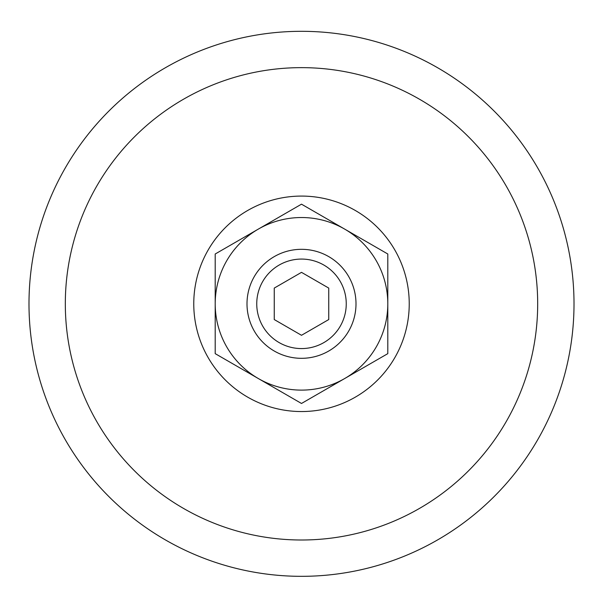 <?xml version="1.0" encoding="UTF-8"?>
<svg xmlns="http://www.w3.org/2000/svg" width="603" height="603" viewBox="0 0 603 603"><rect width="100%" height="100%" fill="white"/><g stroke="black" fill="none" stroke-linecap="round" stroke-linejoin="round"><path stroke-width="0.9" d="M258.355 229.087L215.203 253.999L215.203 303.822A86.297 86.297 0 0 1 344.645 229.087A86.297 86.297 0 0 1 387.797 303.822L387.797 353.644L344.645 378.556A86.297 86.297 0 0 1 258.355 378.556L301.5 403.467L344.645 378.556A86.297 86.297 0 0 0 387.797 303.822L387.797 253.999L301.5 204.176L258.355 229.087M215.203 353.644L258.355 378.556A86.297 86.297 0 0 1 215.203 303.822L215.203 353.644M274.252 288.083L274.252 319.552L301.5 335.291L328.748 319.552L328.748 288.083L301.5 272.352L274.252 288.083M301.5 249.318A54.504 54.504 0 0 1 348.7 331.07A54.504 54.504 0 0 1 254.3 331.07A54.504 54.504 0 0 1 301.5 249.318M301.5 259.071A44.75 44.75 0 0 1 340.258 326.193A44.75 44.75 0 0 1 262.742 326.193A44.75 44.75 0 0 1 301.5 259.071M301.5 67.642A236.18 236.18 0 0 1 506.038 421.912A236.18 236.18 0 0 1 96.962 421.912A236.18 236.18 0 0 1 301.5 67.642M301.5 31.311A272.511 272.511 0 0 1 537.499 440.077A272.511 272.511 0 0 1 65.501 440.077A272.511 272.511 0 0 1 301.5 31.311A272.511 272.511 0 0 1 537.499 440.077A272.511 272.511 0 0 1 65.501 440.077A272.511 272.511 0 0 1 301.5 31.311M301.5 196.081A107.733 107.733 0 0 1 394.799 357.685A107.733 107.733 0 0 1 208.201 357.685A107.733 107.733 0 0 1 301.5 196.081"/></g></svg>
